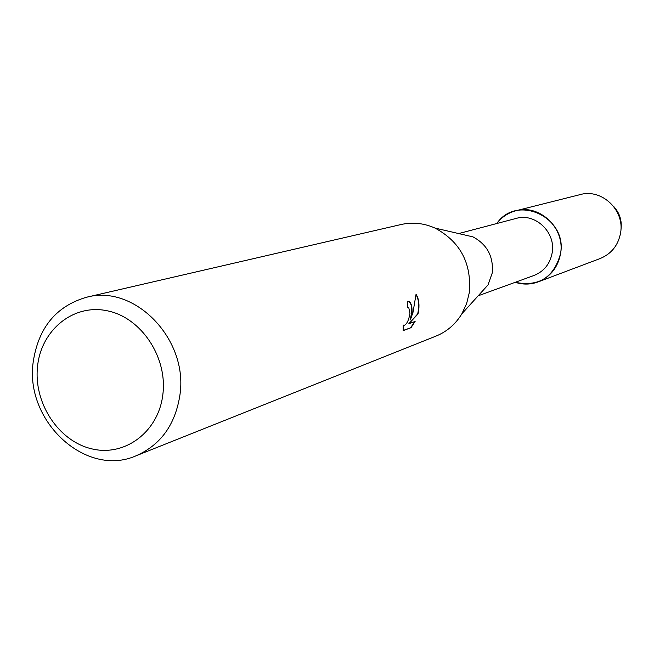 <?xml version="1.0" encoding="UTF-8"?>
<svg xmlns="http://www.w3.org/2000/svg" width="654" height="654" viewBox="0 0 654 654"><rect width="100%" height="100%" fill="white"/><g stroke="black" fill="none" stroke-linecap="round" stroke-linejoin="round"><path stroke-width="0.98" d="M613.436 206.19C619.616 212.779 622.134 220.553 620.981 229.521L620.899 230.028M458.675 233.568L516.129 218.42C535.168 212.591 556.006 232.284 552.197 252.706C550.12 263.807 544.054 271.402 533.991 275.481L478.164 295.804M560.543 253.638C553.93 277.492 538.822 287.049 515.221 282.315C522.979 284.792 530.639 284.654 538.201 281.89C550.537 276.74 557.985 267.322 560.543 253.638C567.762 217.308 516.84 193.682 496.811 223.513C501.765 217.054 508.133 212.803 515.924 210.752C539.599 203.803 565.285 228.311 560.543 253.638M86.459 297.268L401.155 224.502C412.617 221.959 423.906 223.145 435.008 228.074L472.989 236.887C487.165 244.506 493.582 256.515 492.266 272.906L488.031 284.915L461.855 313.822C455.544 324.204 446.96 331.611 436.087 336.058L136.097 455.781C85.944 478.074 24.558 421.094 33.199 362.03C38.365 327.736 56.113 306.154 86.459 297.268C134.659 283.803 188.573 339.344 179.924 395.008C175.313 424.699 160.696 444.957 136.097 455.781M435.008 228.074C460.203 241.669 471.648 263.129 469.351 292.436L466.629 303.57L461.855 313.822M403.216 325.022L403.943 325.488C406.731 324.441 408.734 320.444 409.944 313.487L408.832 307.911L407.417 307.437L407.328 301.298L408.071 301.183C410.925 301.837 412.249 305.696 412.045 312.743L410.352 319.937L412.985 312.408L416.042 294.308C418.568 298.093 419.459 303.448 418.724 310.38L417.98 313.994L408.815 323.763L415.118 321.441L411.023 327.687L403.166 330.63M403.175 330.63L403.216 325.013M162.854 394.493C158.57 431.902 124.816 457.064 91.617 448.808C58.337 441.09 33.338 402.676 37.556 366.248C41.276 329.722 73.714 303.448 107.485 310.838C141.321 317.672 167.645 357.198 162.854 394.493M407.417 307.315L407.875 307.372M403.142 330.458L411.023 327.695M408.186 301.192C412.167 303.644 412.788 309.873 410.05 319.871L410.352 319.937M403.673 325.439L403.191 325.275M410.712 327.629L414.701 321.596M408.815 323.763L417.685 313.936C419.435 305.925 418.879 299.516 416.018 294.701M515.924 210.752L580.18 194.598C601.713 188.287 624.938 210.245 620.564 233.028C618.202 245.34 611.416 253.834 600.192 258.518L538.201 281.89"/></g></svg>
